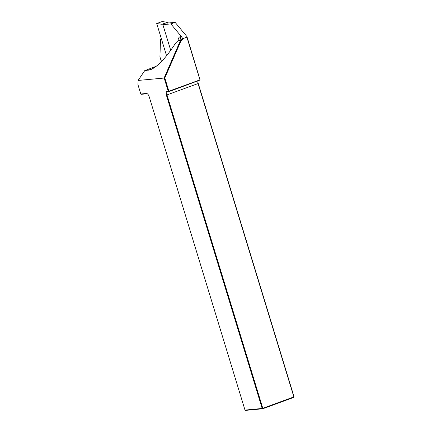 <?xml version="1.0" encoding="UTF-8"?>
<svg xmlns="http://www.w3.org/2000/svg" width="432" height="432" viewBox="0 0 432 432"><rect width="100%" height="100%" fill="white"/><g stroke="black" fill="none" stroke-linecap="round" stroke-linejoin="round"><path stroke-width="0.65" d="M166.568 55.771L156.713 23.539L162.027 21.6L168.048 22.27L168.275 23.009M156.713 23.539L161.865 24.289L167.179 22.351M161.865 24.289L168.048 22.27M162.734 24.208L170.721 50.328M161.066 61.954A3.17 2.808 84.6 0 0 160.974 60.253L159.926 56.824L160.515 39.442A1.588 0.718 69.9 0 1 160.731 39.236A1.588 0.718 69.9 0 1 161.768 40.063M164.83 77.981L168.874 91.217L199.957 79.866L186.905 37.179L182.822 38.669A3.65 3.229 -95.4 0 1 180.981 40.846L164.83 77.981L138.089 80.444L137.948 84.656L140.805 94.003L146.459 93.463A3.65 1.652 69.9 0 1 147.231 93.695A3.65 1.652 69.9 0 1 149.207 96.773L244.998 410.092L262.175 408.456L166.379 95.137A3.65 1.652 69.9 0 1 167.011 91.503L168.259 91.384L164.149 77.96L180.452 40.478L178.751 40.64A6.345 2.873 -110.1 0 0 178.416 40.716A6.345 2.873 -110.1 0 0 178.4 40.721M138.089 80.444L144.72 70.643L150.379 69.757C157.318 66.911 165.407 58.525 174.647 44.599C176.067 42.46 177.314 41.17 178.378 40.732L178.751 40.64A3.17 2.808 -95.4 0 0 180.484 36.655L181.381 36.569L182.822 38.669M167.114 23.123L175.111 22.356L170.861 23.911L181.381 36.569M170.861 23.911L162.875 24.673M175.111 22.356L186.948 36.601L200.119 80.033L168.793 91.692L168.259 91.384M168.637 91.53L168.874 91.217M144.72 70.643L156.265 66.274M140.805 94.003L141.345 94.311L146.993 93.771L146.459 93.463M198.002 81.027A3.65 1.652 -110.1 0 0 198.261 83.495L294.052 396.814L293.792 397.413L262.71 408.764L245.533 410.4L244.998 410.092M147.458 93.857A3.17 1.436 -110.1 0 0 146.993 93.771M168.793 91.692L167.546 91.811A3.17 1.436 -110.1 0 0 167.378 91.849A3.17 1.436 -110.1 0 0 167 94.97L262.791 408.289L293.873 396.938L198.083 83.619A3.17 1.436 69.9 0 1 197.926 81.162A3.17 1.436 69.9 0 1 197.969 81.038M294.052 396.814L293.792 397.413M262.71 408.764L262.791 408.289L262.175 408.456L262.71 408.764M186.905 37.179L186.948 36.601M180.981 40.846L180.452 40.478A3.17 2.808 84.6 0 0 182.255 38.313M160.974 60.253L162.859 60.07M178.054 40.878A9.515 4.309 69.9 0 1 180.484 36.655M153.047 68.477L147.982 70.33M198.261 83.495L166.379 95.137M167.011 91.503L167.546 91.811M178.378 40.732L178.767 40.635M160.731 39.236L161.433 38.977"/></g></svg>
